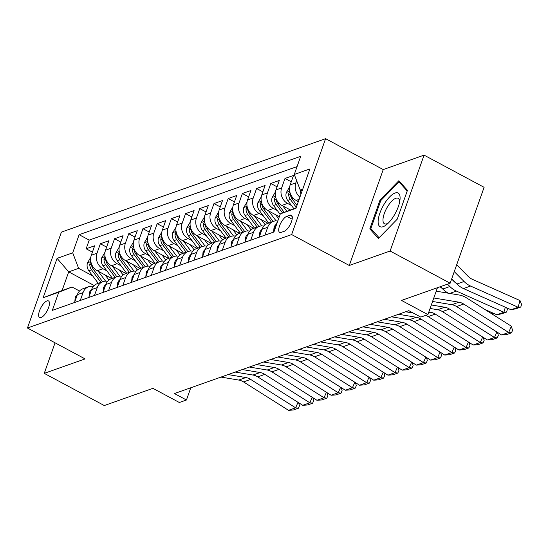 <?xml version="1.0" encoding="UTF-8"?>
<svg xmlns="http://www.w3.org/2000/svg" width="549" height="549" viewBox="0 0 549 549"><rect width="100%" height="100%" fill="white"/><g stroke="black" fill="none" stroke-linecap="round" stroke-linejoin="round"><path stroke-width="0.82" d="M41.106 317.514A9.402 3.507 -61.8 0 0 47.935 309.245A9.402 3.507 -61.8 0 0 48.484 300.934A9.402 3.507 -61.8 0 0 46.981 300.927A9.402 3.507 -61.8 0 0 40.152 309.197A9.402 3.507 -61.8 0 0 39.603 317.507A9.402 3.507 -61.8 0 0 41.106 317.514M325.598 138.677L61.406 232.117L27.45 328.014L291.643 234.567L325.598 138.677L383.236 169.579L349.274 265.469L390.113 251.023L424.068 155.134L383.236 169.579M424.068 155.134L484.108 187.319L450.153 283.215L401.504 300.42L427.918 314.584L437.436 287.71M55.065 342.816L44.249 373.361L104.289 405.546L152.938 388.342L179.351 402.506L186.454 399.995L190.778 387.779M390.113 251.023L450.153 283.215M298.34 201.607L296.103 200.406A11.749 10.088 -109.5 0 1 290.167 184.889L293.523 175.433L285 178.446L291.265 181.808M290.304 209.938L281.905 205.429A11.749 10.088 70.5 0 1 275.969 189.913L279.317 180.456L270.794 183.469L277.06 186.832M279.331 216.69L267.699 210.459A11.749 10.088 70.5 0 1 261.763 194.936L265.112 185.48L256.589 188.492L262.854 191.855M268.022 223.271L253.494 215.483A11.749 10.088 70.5 0 1 247.558 199.966L250.907 190.503L242.383 193.516L248.649 196.878M253.816 228.295L239.289 220.506A11.749 10.088 70.5 0 1 233.352 204.99L236.708 195.526L228.185 198.539L234.45 201.902M239.618 233.318L225.09 225.529A11.749 10.088 70.5 0 1 219.154 210.013L222.503 200.55L213.98 203.569L220.245 206.925M225.413 238.341L210.885 230.553A11.749 10.088 70.5 0 1 204.949 215.036L208.297 205.573L199.774 208.593L206.04 211.948M211.207 243.365L196.679 235.576A11.749 10.088 70.5 0 1 190.743 220.06L194.092 210.596L185.569 213.616L191.834 216.972M197.002 248.388L182.474 240.599A11.749 10.088 70.5 0 1 176.538 225.083L179.887 215.627L171.37 218.639L177.636 221.995M182.803 253.412L168.268 245.623A11.749 10.088 70.5 0 1 162.339 230.106L165.688 220.65L157.165 223.663L163.43 227.018M168.598 258.435L154.07 250.646A11.749 10.088 70.5 0 1 148.134 235.13L151.483 225.673L142.96 228.686L149.225 232.042M154.393 263.465L139.865 255.669A11.749 10.088 70.5 0 1 133.929 240.153L137.277 230.697L128.754 233.709L135.02 237.072M140.187 268.488L125.659 260.693A11.749 10.088 70.5 0 1 119.723 245.177L123.072 235.72L114.556 238.733L120.821 242.095M125.989 273.512L111.454 265.723A11.749 10.088 70.5 0 1 105.525 250.2L108.874 240.743L100.35 243.756L106.616 247.119M427.918 314.584L420.815 317.096L408.806 310.659L174.445 393.551L186.454 399.995M289.913 215.229L286.791 216.333A9.107 3.397 -61.8 0 0 280.175 224.342A9.107 3.397 -61.8 0 0 279.64 232.392A9.107 3.397 -61.8 0 0 281.102 232.399L284.224 231.294A9.107 3.397 -61.8 0 0 290.84 223.285A9.107 3.397 -61.8 0 0 291.375 215.235A9.107 3.397 -61.8 0 0 289.913 215.229L292.185 216.443M94.195 285.535L68.7 271.865L62.092 290.531L72.036 287.01L58.757 292.226L52.333 310.37L273.917 231.994L280.34 213.856L296.172 207.735M58.757 292.226L43.138 297.75L57.082 258.359L72.708 252.835L79.131 234.691L300.715 156.321L294.285 174.458L309.911 168.934L295.959 208.325L280.34 213.856M106.877 270.849L102.938 268.736A11.749 10.088 -109.5 0 1 97.001 253.219L100.35 243.756M111.783 278.535L97.255 270.746L102.938 268.736M121.082 265.826L117.136 263.712A11.749 10.088 -109.5 0 1 111.2 248.196L114.556 238.733M135.28 260.802L131.341 258.689A11.749 10.088 -109.5 0 1 125.405 243.173L128.754 233.709M149.486 255.772L145.547 253.665A11.749 10.088 -109.5 0 1 139.611 238.142L142.96 228.686M163.691 250.749L159.752 248.635A11.749 10.088 -109.5 0 1 153.816 233.119L157.165 223.663M177.897 245.726L173.951 243.612A11.749 10.088 -109.5 0 1 168.021 228.096L171.37 218.639M192.095 240.702L188.156 238.589A11.749 10.088 -109.5 0 1 182.22 223.072L185.569 213.616M206.3 235.679L202.361 233.565A11.749 10.088 -109.5 0 1 196.425 218.049L199.774 208.593M220.506 230.655L216.567 228.542A11.749 10.088 -109.5 0 1 210.631 213.026L213.98 203.569M234.711 225.632L230.765 223.518A11.749 10.088 -109.5 0 1 224.836 208.002L228.185 198.539M248.91 220.609L244.971 218.495A11.749 10.088 -109.5 0 1 239.035 202.979L242.383 193.516M263.115 215.585L259.176 213.472A11.749 10.088 -109.5 0 1 253.24 197.956L256.589 188.492M277.32 210.562L273.381 208.448A11.749 10.088 -109.5 0 1 267.445 192.932L270.794 183.469M291.526 205.539L287.58 203.425A11.749 10.088 -109.5 0 1 281.651 187.909L285 178.446M299.919 197.146A11.749 10.088 -109.5 0 1 295.849 182.879L296.645 180.635M297.078 166.58L89.219 240.098L86.145 248.779L92.41 252.142M97.255 270.746A11.749 10.088 70.5 0 1 91.319 255.23L94.668 245.767L86.145 248.779M273.429 232.165L276.222 224.287A11.749 10.088 -109.5 0 1 277.568 221.679M264.906 235.178L267.699 227.3A11.749 10.088 -109.5 0 1 273.388 221.371A11.749 10.088 -109.5 0 1 277.808 220.993M273.388 221.371L267.706 223.381A11.749 10.088 70.5 0 0 262.017 229.31L259.224 237.189M250.701 240.201L253.494 232.323A11.749 10.088 -109.5 0 1 259.183 226.394A11.749 10.088 -109.5 0 1 263.856 226.064M259.183 226.394L253.501 228.405A11.749 10.088 70.5 0 0 247.812 234.334L245.019 242.212M236.502 245.231L239.289 237.346A11.749 10.088 -109.5 0 1 244.978 231.424A11.749 10.088 -109.5 0 1 249.658 231.088M244.978 231.424L239.295 233.428A11.749 10.088 70.5 0 0 233.606 239.357L230.82 247.235M222.297 250.255L225.09 242.37A11.749 10.088 -109.5 0 1 230.772 236.447A11.749 10.088 -109.5 0 1 235.452 236.111M230.772 236.447L225.097 238.458A11.749 10.088 70.5 0 0 219.408 244.38L216.615 252.259M208.092 255.278L210.885 247.393A11.749 10.088 -109.5 0 1 216.574 241.471A11.749 10.088 -109.5 0 1 221.247 241.135M216.574 241.471L210.891 243.482A11.749 10.088 70.5 0 0 205.202 249.404L202.409 257.289M193.886 260.301L196.679 252.416A11.749 10.088 -109.5 0 1 202.368 246.494A11.749 10.088 -109.5 0 1 207.042 246.158M202.368 246.494L196.686 248.505A11.749 10.088 70.5 0 0 190.997 254.427L188.204 262.312M179.688 265.325L182.474 257.44A11.749 10.088 -109.5 0 1 188.163 251.517A11.749 10.088 -109.5 0 1 192.843 251.181M188.163 251.517L182.481 253.528A11.749 10.088 70.5 0 0 176.792 259.451L174.006 267.336M165.482 270.348L168.268 262.47A11.749 10.088 -109.5 0 1 173.958 256.541A11.749 10.088 -109.5 0 1 178.638 256.211M173.958 256.541L168.275 258.552A11.749 10.088 70.5 0 0 162.593 264.474L159.8 272.359M151.277 275.372L154.07 267.493A11.749 10.088 -109.5 0 1 159.759 261.564A11.749 10.088 -109.5 0 1 164.432 261.235M159.759 261.564L154.077 263.575A11.749 10.088 70.5 0 0 148.388 269.497L145.595 277.382M137.072 280.395L139.865 272.517A11.749 10.088 -109.5 0 1 145.554 266.588A11.749 10.088 -109.5 0 1 150.227 266.258M145.554 266.588L139.871 268.598A11.749 10.088 70.5 0 0 134.182 274.527L131.389 282.406M122.873 285.418L125.659 277.54A11.749 10.088 -109.5 0 1 131.348 271.611A11.749 10.088 -109.5 0 1 136.028 271.281M131.348 271.611L125.666 273.622A11.749 10.088 70.5 0 0 119.977 279.551L117.191 287.429M108.668 290.442L111.454 282.563A11.749 10.088 -109.5 0 1 117.143 276.634A11.749 10.088 -109.5 0 1 121.823 276.305M117.143 276.634L111.461 278.645A11.749 10.088 70.5 0 0 105.779 284.574L102.986 292.452M94.462 295.465L97.255 287.587A11.749 10.088 -109.5 0 1 102.944 281.658A11.749 10.088 -109.5 0 1 107.618 281.328M102.944 281.658L97.262 283.668A11.749 10.088 70.5 0 0 91.573 289.598L88.78 297.476M80.257 300.495L83.05 292.61A11.749 10.088 -109.5 0 1 88.739 286.688A11.749 10.088 -109.5 0 1 93.412 286.352M88.739 286.688L83.057 288.692A11.749 10.088 70.5 0 0 77.368 294.621L74.575 302.499M72.036 287.01L79.523 291.025M302.78 189.069L300.221 189.975L294.285 174.458M302.101 190.983L300.221 189.975M349.274 265.469L291.643 234.567M44.249 373.361L85.088 358.916L27.45 328.014M92.671 275.873L78.644 268.351L68.7 271.865L57.082 258.359M89.219 240.098L79.131 234.691M72.708 252.835L78.644 268.351M43.138 297.75L62.092 290.531M398.855 180.731L380.032 200.021L369.806 228.899L378.398 238.486L397.222 219.202L407.447 190.325L398.855 180.731M372.448 230.312L369.806 228.899M380.876 200.474L380.032 200.021M433.799 297.983L458.93 302.19A14.686 12.606 -109.5 0 1 463.692 304.043L508.669 332.454L511.394 326.223L466.417 297.812A22.029 18.913 70.5 0 0 459.273 295.039L436.208 291.176M432.564 301.476L451.827 304.702A14.686 12.606 -109.5 0 1 456.59 306.555L501.573 334.965L508.669 332.454L511.448 332.872L506.48 334.636L501.573 334.965M511.394 326.223L512.54 330.381L511.448 332.872M300.145 189.769A7.782 6.684 70.5 0 0 301.044 193.982M511.016 309.753L518.119 307.241L519.972 300.543L521.55 304.359L520.809 307.035L515.834 308.792L511.016 309.753L463.48 288.561A22.029 18.913 -109.5 0 1 456.967 284.011L451.738 278.741M520.809 307.035L518.119 307.241L470.582 286.05A22.029 18.913 -109.5 0 1 464.07 281.5L454.256 271.611M456.672 264.803L468.091 276.325A14.686 12.606 70.5 0 0 472.435 279.352L519.972 300.543M383.14 226.71A19.091 7.123 -61.8 0 0 387.011 224.28A19.091 7.123 -61.8 0 0 399.953 200.145A19.091 7.123 -61.8 0 0 395.074 193.022A19.091 7.123 -61.8 0 0 379.874 213.136A19.091 7.123 -61.8 0 0 383.14 226.71M399.617 202.121A14.452 5.394 -61.8 0 0 398.128 198.299A14.452 5.394 -61.8 0 0 395.808 198.285A14.452 5.394 -61.8 0 0 385.309 211.001A14.452 5.394 -61.8 0 0 384.465 223.779A14.452 5.394 -61.8 0 0 386.777 223.793A14.452 5.394 -61.8 0 0 388.472 222.908M379.112 237.758L370.87 228.556L380.78 200.577L399.013 181.884L407.2 191.018M400.695 182.79L399.013 181.884M431.322 304.969L444.731 307.22A14.686 12.606 -109.5 0 1 449.487 309.066L494.471 337.477L496.866 331.994M273.663 231.506L274.04 227.293A7.782 6.684 -109.5 0 1 276.202 224.328M430.087 308.463L437.628 309.732A14.686 12.606 -109.5 0 1 442.384 311.578L487.368 339.989L494.471 337.477L497.25 337.896L492.275 339.659L487.368 339.989M497.511 332.399L498.334 335.405L497.25 337.896M428.851 311.962L430.526 312.244A14.686 12.606 -109.5 0 1 435.282 314.09L480.265 342.501L482.66 337.017M259.457 236.53L259.835 232.316A7.782 6.684 -109.5 0 1 261.997 229.358M425.701 315.366A14.686 12.606 -109.5 0 1 428.186 316.601L473.163 345.012L480.265 342.501L483.045 342.919L478.069 344.683L473.163 345.012M405.649 311.777L413.273 313.054M483.305 337.422L484.129 340.428L483.045 342.919M398.553 314.289L416.32 317.267A14.686 12.606 -109.5 0 1 421.083 319.113L466.06 347.524L468.455 342.041M245.259 241.553L245.629 237.34A7.782 6.684 -109.5 0 1 247.798 234.382M391.451 316.8L409.218 319.779A14.686 12.606 -109.5 0 1 413.98 321.625L458.957 350.036L466.06 347.524L468.839 347.949L463.871 349.706L458.957 350.036M469.1 342.446L469.93 345.451L468.839 347.949M384.348 319.312L402.115 322.29A14.686 12.606 -109.5 0 1 406.878 324.136L451.854 352.547L454.256 347.064M231.054 246.576L231.424 242.363A7.782 6.684 -109.5 0 1 233.593 239.405M377.245 321.824L395.012 324.802A14.686 12.606 -109.5 0 1 399.775 326.648L444.759 355.059L451.854 352.547L454.634 352.973L449.665 354.729L444.759 355.059M454.895 347.469L455.725 350.482L454.634 352.973M289.666 186.852L286.338 192.562A7.782 6.684 70.5 0 0 287.717 200.447L293.797 208.572M506.706 307.831L507.345 309.382L506.603 312.058L501.635 313.815L496.811 314.776L484.774 309.41M448.547 293.241A22.029 18.913 -109.5 0 1 442.762 289.035L440.408 286.66M297.043 200.913L298.093 202.313M496.811 314.776L503.913 312.264L456.377 291.073A22.029 18.913 -109.5 0 1 449.864 286.523L447.504 284.149M506.603 312.058L503.913 312.264L505.313 307.207M451.621 279.057L453.893 281.349A14.686 12.606 70.5 0 0 456.24 283.284M289.79 191.697L288.644 193.708A7.782 6.684 70.5 0 0 290.414 199.493L296.302 207.357M296.995 205.408L292.116 198.889A7.782 6.684 -109.5 0 1 290.339 193.591M275.461 191.876L272.132 197.585A7.782 6.684 70.5 0 0 273.512 205.47L280.162 214.35M282.838 205.937L286.853 211.296M490.833 313.239L491.108 312.23M440.099 286.77A14.686 12.606 70.5 0 0 442.034 288.307M289.79 209.663L290.064 210.034M275.584 196.72L274.438 198.731A7.782 6.684 70.5 0 0 276.209 204.516L282.55 212.985M284.217 212.333L277.911 203.912A7.782 6.684 -109.5 0 1 276.133 198.614M492.501 312.855L493.071 314.652M261.255 196.899L257.927 202.608A7.782 6.684 70.5 0 0 259.306 210.493L268.694 223.031M268.639 210.96L276.065 220.876M275.591 214.686L278.611 218.722M261.379 201.744L260.233 203.761A7.782 6.684 70.5 0 0 262.003 209.54L271.391 222.077M273.1 221.473L263.712 208.936A7.782 6.684 -109.5 0 1 261.928 203.638M247.057 201.922L243.729 207.632A7.782 6.684 70.5 0 0 245.101 215.524L254.489 228.055M254.434 215.983L261.859 225.9M261.386 219.71L265.181 224.781M247.174 206.767L246.034 208.785A7.782 6.684 70.5 0 0 247.798 214.563L257.193 227.101M258.895 226.497L249.507 213.966A7.782 6.684 -109.5 0 1 247.723 208.661M370.143 324.335L387.917 327.314A14.686 12.606 -109.5 0 1 392.672 329.16L437.656 357.577L440.051 352.087M216.848 251.6L217.226 247.386A7.782 6.684 -109.5 0 1 219.387 244.429M363.04 326.847L380.814 329.825A14.686 12.606 -109.5 0 1 385.57 331.671L430.553 360.089L437.656 357.577L440.435 357.996L435.46 359.753L430.553 360.089M440.689 352.492L441.52 355.505L440.435 357.996M232.851 206.946L229.523 212.662A7.782 6.684 70.5 0 0 230.896 220.547L240.29 233.078M240.229 221.007L247.661 230.923M247.18 224.733L250.975 229.805M232.975 211.797L231.829 213.808A7.782 6.684 70.5 0 0 233.6 219.593L242.987 232.124M244.689 231.52L235.301 218.989A7.782 6.684 -109.5 0 1 233.517 213.685M355.937 329.359L373.711 332.337A14.686 12.606 -109.5 0 1 378.467 334.183L423.451 362.601L425.846 357.111M202.643 256.623L203.02 252.41A7.782 6.684 -109.5 0 1 205.182 249.452M348.835 331.871L366.608 334.849A14.686 12.606 -109.5 0 1 371.364 336.695L416.348 365.112L423.451 362.601L426.23 363.019L421.255 364.776L416.348 365.112M426.491 357.523L427.314 360.528L426.23 363.019M218.646 211.969L215.318 217.685A7.782 6.684 70.5 0 0 216.697 225.57L226.085 238.101M226.023 226.03L233.455 235.946M232.975 229.757L236.777 234.828M218.77 216.821L217.624 218.831A7.782 6.684 70.5 0 0 219.394 224.616L228.782 237.147M230.491 236.544L221.096 224.013A7.782 6.684 -109.5 0 1 219.319 218.708M341.739 334.382L359.506 337.361A14.686 12.606 -109.5 0 1 364.268 339.207L409.245 367.624L411.64 362.134M188.444 261.647L188.815 257.433A7.782 6.684 -109.5 0 1 190.983 254.475M334.636 336.894L352.403 339.872A14.686 12.606 -109.5 0 1 357.166 341.718L402.143 370.136L409.245 367.624L412.024 368.043L407.056 369.8L402.143 370.136M412.285 362.546L413.116 365.552L412.024 368.043M204.441 216.992L201.112 222.709A7.782 6.684 70.5 0 0 202.492 230.594L211.88 243.132M211.825 231.054L219.25 240.977M218.77 234.78L222.571 239.851M204.564 221.844L203.418 223.855A7.782 6.684 70.5 0 0 205.189 229.64L214.577 242.171M216.285 241.574L206.898 229.036A7.782 6.684 -109.5 0 1 205.113 223.731M327.533 339.406L345.3 342.384A14.686 12.606 -109.5 0 1 350.063 344.237L395.04 372.647L397.435 367.164M174.239 266.67L174.609 262.456A7.782 6.684 -109.5 0 1 176.778 259.499M320.431 341.917L338.198 344.896A14.686 12.606 -109.5 0 1 342.96 346.748L387.937 375.159L395.04 372.647L397.819 373.066L392.851 374.823L387.937 375.159M398.08 367.569L398.91 370.575L397.819 373.066M190.235 222.016L186.907 227.732A7.782 6.684 70.5 0 0 188.286 235.617L197.674 248.155M197.619 236.077L205.045 246M204.571 239.803L208.366 244.875M190.359 226.867L189.22 228.878A7.782 6.684 70.5 0 0 190.983 234.663L200.378 247.201M202.08 246.597L192.692 234.059A7.782 6.684 -109.5 0 1 190.908 228.761M313.328 344.429L331.095 347.407A14.686 12.606 -109.5 0 1 335.858 349.26L380.841 377.671L383.236 372.188M160.034 271.7L160.411 267.48A7.782 6.684 -109.5 0 1 162.573 264.522M306.225 346.941L323.999 349.919A14.686 12.606 -109.5 0 1 328.755 351.772L373.739 380.183L380.841 377.671L383.621 378.089L378.645 379.846L373.739 380.183M383.875 372.593L384.705 375.598L383.621 378.089M176.037 227.039L172.709 232.755A7.782 6.684 70.5 0 0 174.081 240.64L183.476 253.178M183.414 241.1L190.846 251.023M190.366 244.833L194.161 249.898M176.154 231.891L175.014 233.901A7.782 6.684 70.5 0 0 176.785 239.687L186.173 252.224M187.875 251.62L178.487 239.083A7.782 6.684 -109.5 0 1 176.703 233.785M299.123 349.452L316.897 352.431A14.686 12.606 -109.5 0 1 321.652 354.283L366.636 382.694L369.031 377.211M145.828 276.723L146.206 272.51A7.782 6.684 -109.5 0 1 148.367 269.545M292.02 351.964L309.794 354.942A14.686 12.606 -109.5 0 1 314.55 356.795L359.533 385.206L366.636 382.694L369.415 383.113L364.44 384.87L359.533 385.206M369.676 377.616L370.5 380.622L369.415 383.113M161.831 232.069L158.503 237.779A7.782 6.684 70.5 0 0 159.883 245.664L169.27 258.202M169.209 246.13L176.641 256.047M176.16 249.857L179.962 254.928M161.955 236.914L160.809 238.925A7.782 6.684 70.5 0 0 162.579 244.71L171.967 257.248M173.676 256.644L164.281 244.106A7.782 6.684 -109.5 0 1 162.504 238.808M284.924 354.476L302.691 357.454A14.686 12.606 -109.5 0 1 307.454 359.307L352.431 387.718L354.826 382.234M131.623 281.747L132 277.533A7.782 6.684 -109.5 0 1 134.169 274.569M277.821 356.987L295.588 359.972A14.686 12.606 -109.5 0 1 300.351 361.818L345.328 390.229L352.431 387.718L355.21 388.136L350.241 389.9L345.328 390.229M355.471 382.639L356.301 385.645L355.21 388.136M147.626 237.093L144.298 242.802A7.782 6.684 70.5 0 0 145.677 250.687L155.065 263.225M155.01 251.154L162.435 261.07M161.955 254.88L165.757 259.952M147.75 241.937L146.604 243.948A7.782 6.684 70.5 0 0 148.374 249.733L157.762 262.271M159.471 261.667L150.083 249.129A7.782 6.684 -109.5 0 1 148.299 243.831M270.719 359.506L288.486 362.484A14.686 12.606 -109.5 0 1 293.248 364.33L338.225 392.741L340.62 387.258M117.424 286.77L117.795 282.557A7.782 6.684 -109.5 0 1 119.963 279.599M263.616 362.017L281.383 364.996A14.686 12.606 -109.5 0 1 286.146 366.842L331.122 395.253L338.225 392.741L341.004 393.159L336.036 394.923L331.122 395.253M341.265 387.663L342.096 390.668L341.004 393.159M133.421 242.116L130.092 247.825A7.782 6.684 70.5 0 0 131.472 255.71L140.86 268.248M140.805 256.177L148.23 266.093M147.756 259.903L151.551 264.975M133.544 246.961L132.398 248.972A7.782 6.684 70.5 0 0 134.169 254.757L143.564 267.294M145.265 266.69L135.877 254.153A7.782 6.684 -109.5 0 1 134.093 248.855M256.513 364.529L274.28 367.507A14.686 12.606 -109.5 0 1 279.043 369.353L324.027 397.764L326.422 392.281M103.219 291.793L103.596 287.58A7.782 6.684 -109.5 0 1 105.758 284.622M249.411 367.041L267.185 370.019A14.686 12.606 -109.5 0 1 271.94 371.865L316.924 400.276L324.027 397.764L326.799 398.183L321.831 399.946L316.924 400.276M327.06 392.686L327.89 395.692L326.799 398.183M119.222 247.139L115.894 252.849A7.782 6.684 70.5 0 0 117.266 260.734L126.661 273.272M126.599 261.2L134.025 271.117M133.551 264.927L137.346 269.998M119.339 251.984L118.2 253.995A7.782 6.684 70.5 0 0 119.97 259.78L129.358 272.318M131.06 271.714L121.672 259.176A7.782 6.684 -109.5 0 1 119.888 253.878M242.308 369.552L260.082 372.531A14.686 12.606 -109.5 0 1 264.838 374.377L309.821 402.788L312.216 397.304M89.013 296.817L89.391 292.603A7.782 6.684 -109.5 0 1 91.553 289.646M235.205 372.064L252.979 375.042A14.686 12.606 -109.5 0 1 257.735 376.889L302.719 405.299L309.821 402.788L312.601 403.213L307.625 404.97L302.719 405.299M312.861 397.709L313.685 400.715L312.601 403.213M105.017 252.163L101.689 257.872A7.782 6.684 70.5 0 0 103.068 265.757L112.456 278.295M112.394 266.224L119.826 276.14M119.346 269.95L123.148 275.022M105.14 257.007L103.994 259.025A7.782 6.684 70.5 0 0 105.765 264.803L115.153 277.341M116.855 276.737L107.467 264.199A7.782 6.684 -109.5 0 1 105.689 258.902M228.103 374.576L245.877 377.554A14.686 12.606 -109.5 0 1 250.632 379.4L295.616 407.811L298.011 402.328M74.808 301.84L75.186 297.627A7.782 6.684 -109.5 0 1 77.354 294.669M221.007 377.088L238.774 380.066A14.686 12.606 -109.5 0 1 243.536 381.912L288.513 410.323L295.616 407.811L298.395 408.236L293.427 409.993L288.513 410.323M298.656 402.733L299.486 405.745L298.395 408.236M90.811 257.186L87.483 262.896A7.782 6.684 70.5 0 0 88.863 270.787L98.25 283.318M98.189 271.247L105.621 281.163M105.14 274.974L108.942 280.045M90.935 262.031L89.789 264.048A7.782 6.684 70.5 0 0 91.559 269.827L100.947 282.364M102.656 281.761L93.261 269.23A7.782 6.684 -109.5 0 1 91.484 263.925M111.454 265.723L117.136 263.712M125.659 260.693L131.341 258.689M139.865 255.669L145.547 253.665M154.07 250.646L159.752 248.635M168.268 245.623L173.951 243.612M182.474 240.599L188.156 238.589M196.679 235.576L202.361 233.565M210.885 230.553L216.567 228.542M225.09 225.529L230.765 223.518M239.289 220.506L244.971 218.495M253.494 215.483L259.176 213.472M267.699 210.459L273.381 208.448M281.905 205.429L287.58 203.425M296.103 200.406L299.15 199.335M290.167 184.889L295.849 182.879M91.319 255.23L97.001 253.219M105.525 250.2L111.2 248.196M119.723 245.177L125.405 243.173M133.929 240.153L139.611 238.142M148.134 235.13L153.816 233.119M162.339 230.106L168.021 228.096M176.538 225.083L182.22 223.072M190.743 220.06L196.425 218.049M204.949 215.036L210.631 213.026M219.154 210.013L224.836 208.002M233.352 204.99L239.035 202.979M247.558 199.966L253.24 197.956M261.763 194.936L267.445 192.932M275.969 189.913L281.651 187.909M276.222 224.287L276.703 224.116M262.017 229.31L267.699 227.3M247.812 234.334L253.494 232.323M233.606 239.357L239.289 237.346M219.408 244.38L225.09 242.37M205.202 249.404L210.885 247.393M190.997 254.427L196.679 252.416M176.792 259.451L182.474 257.44M162.593 264.474L168.268 262.47M148.388 269.497L154.07 267.493M134.182 274.527L139.865 272.517M119.977 279.551L125.659 277.54M105.779 284.574L111.454 282.563M91.573 289.598L97.255 287.587M77.368 294.621L83.05 292.61M292.15 219.209L286.791 216.333M458.93 302.19L451.827 304.702M463.692 304.043L456.59 306.555M463.48 288.561L470.582 286.05M456.967 284.011L464.07 281.5M274.026 227.41L275.269 226.97M444.731 307.22L437.628 309.732M449.487 309.066L442.384 311.578M259.821 232.433L261.063 231.994M430.526 312.244L428.495 312.957M435.282 314.09L428.186 316.601M245.623 237.456L246.865 237.017M416.32 317.267L409.218 319.779M421.083 319.113L413.98 321.625M231.417 242.48L232.659 242.04M402.115 322.29L395.012 324.802M406.878 324.136L399.775 326.648M289.7 191.258L286.413 192.418M290.414 199.493L287.717 200.447M293.434 198.422L292.116 198.889M449.7 293.434L456.377 291.073M442.762 289.035L449.864 286.523M290.407 194.655L288.644 193.708M275.495 196.281L272.215 197.441M276.209 204.516L273.512 205.47M279.228 203.453L277.911 203.912M276.202 199.678L274.438 198.731M261.29 201.305L258.009 202.471M262.003 209.54L259.306 210.493M265.023 208.476L263.712 208.936M261.997 204.702L260.233 203.761M247.091 206.328L243.804 207.495M247.798 214.563L245.101 215.524M250.824 213.499L249.507 213.966M247.798 209.725L246.034 208.785M217.212 247.503L218.454 247.064M387.917 327.314L380.814 329.825M392.672 329.16L385.57 331.671M232.886 211.351L229.599 212.518M233.6 219.593L230.896 220.547M236.619 218.523L235.301 218.989M233.593 214.755L231.829 213.808M203.006 252.526L204.249 252.087M373.711 332.337L366.608 334.849M378.467 334.183L371.364 336.695M218.68 216.381L215.4 217.541M219.394 224.616L216.697 225.57M222.414 223.546L221.096 224.013M219.387 219.778L217.624 218.831M188.801 257.55L190.05 257.11M359.506 337.361L352.403 339.872M364.268 339.207L357.166 341.718M204.475 221.405L201.195 222.565M205.189 229.64L202.492 230.594M208.208 228.569L206.898 229.036M205.182 224.802L203.418 223.855M174.603 262.573L175.845 262.134M345.3 342.384L338.198 344.896M350.063 344.237L342.96 346.748M190.277 226.428L186.989 227.588M190.983 234.663L188.286 235.617M194.01 233.593L192.692 234.059M190.977 229.825L189.22 228.878M160.397 267.596L161.639 267.157M331.095 347.407L323.999 349.919M335.858 349.26L328.755 351.772M176.071 231.452L172.784 232.611M176.785 239.687L174.081 240.64M179.804 238.616L178.487 239.083M176.778 234.848L175.014 233.901M146.192 272.627L147.434 272.18M316.897 352.431L309.794 354.942M321.652 354.283L314.55 356.795M161.866 236.475L158.586 237.635M162.579 244.71L159.883 245.664M165.599 243.639L164.281 244.106M162.573 239.872L160.809 238.925M131.986 277.65L133.235 277.211M302.691 357.454L295.588 359.972M307.454 359.307L300.351 361.818M147.66 241.498L144.38 242.658M148.374 249.733L145.677 250.687M151.394 248.663L150.083 249.129M148.367 244.895L146.604 243.948M117.788 282.673L119.03 282.234M288.486 362.484L281.383 364.996M293.248 364.33L286.146 366.842M133.462 246.522L130.175 247.681M134.169 254.757L131.472 255.71M137.195 253.686L135.877 254.153M134.162 249.919L132.398 248.972M103.583 287.697L104.825 287.257M274.28 367.507L267.185 370.019M279.043 369.353L271.94 371.865M119.257 251.545L115.969 252.705M119.97 259.78L117.266 260.734M122.99 258.716L121.672 259.176M119.963 254.942L118.2 253.995M89.377 292.72L90.619 292.281M260.082 372.531L252.979 375.042M264.838 374.377L257.735 376.889M105.051 256.568L101.771 257.735M105.765 264.803L103.068 265.757M108.784 263.74L107.467 264.199M105.758 259.965L103.994 259.025M75.172 297.743L76.421 297.304M245.877 377.554L238.774 380.066M250.632 379.4L243.536 381.912M90.846 261.592L87.566 262.758M91.559 269.827L88.863 270.787M94.579 268.763L93.261 269.23M91.553 264.989L89.789 264.048"/></g></svg>
